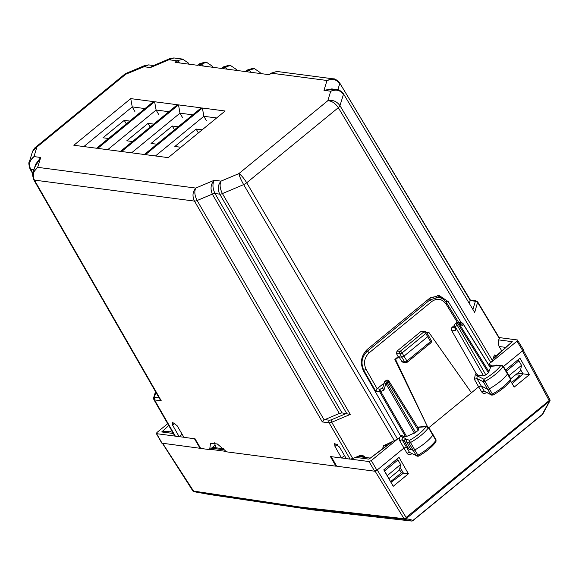 <?xml version="1.0" encoding="UTF-8"?>
<svg xmlns="http://www.w3.org/2000/svg" width="579" height="579" viewBox="0 0 579 579"><rect width="100%" height="100%" fill="white"/><g stroke="black" fill="none" stroke-linecap="round" stroke-linejoin="round"><path stroke-width="0.87" d="M182.139 434.272L179.164 436.711L172.6 425.124L172.129 422.062L177.116 425.717L183.941 437.34L195.043 438.795L200.71 448.443L209.685 449.622L210.503 443.253L217.284 443.963L226.621 451.844L335.885 466.175L336.406 465.748M344.505 455.572L341.53 458.011L330.428 456.556L335.885 466.175M341.53 458.011L334.966 446.423L334.496 443.362L339.489 447.017L346.307 458.633L350.092 459.133L352.756 458.554L359.624 455.659L362.28 455.268L364.379 456.447L364.958 457.396M174.663 435.198L175.379 436.211L179.164 436.711M215.612 447.733L214.795 445.439L209.685 449.622M339.323 413.449L324.153 419.92L197.128 200.515L212.327 194.103L339.323 413.449L341.986 412.878L350.273 414.426L222.416 193.574A4.646 1.592 149.9 0 1 219.752 194.153C217.451 189.21 217.878 184.867 221.026 181.126L238.917 173.577C239.366 176.132 240.944 179.808 243.65 184.614L222.416 193.574C219.933 188.674 219.47 184.527 221.026 181.126L214.288 180.243C210.785 184.064 210.134 188.682 212.327 194.103A4.646 1.592 149.9 0 1 214.99 193.524C212.536 188.161 212.298 183.731 214.288 180.243L195.745 188.066C194.189 191.468 194.653 195.615 197.128 200.515A4.646 1.592 149.9 0 1 194.472 201.094L34.407 180.098A4.646 1.621 150.1 0 1 33.727 179.729A4.646 1.621 150.1 0 1 33.72 179.722L160.036 399.496L161.266 400.813L34.407 180.098C32.243 175.169 33.329 170.921 37.664 167.331L195.745 188.066C192.59 191.808 192.17 196.151 194.472 201.094L322.329 421.939L329.075 422.822L350.092 459.133M324.153 419.92L322.329 421.939M337.079 89.615L330.718 91.221L327.786 100.739L238.917 173.577C241.19 175.032 243.781 178.1 246.697 182.776L397.563 439.099L383.573 445.765L382.574 448.624M396.188 459.712L397.976 459.95L400.588 464.481L399.524 469.931L388.849 478.681M385.694 446.308L385.534 444.723M397.563 439.099L400.842 436.414L363.569 371.103C359.791 362.838 361.072 355.564 367.412 349.289L429.546 298.366L439.128 295.464L448.284 301.666L461.289 322.764M33.727 179.729C32.467 175.451 32.229 173.128 32.996 172.759L37.664 167.331L40.696 157.474L35.572 164.371M124.775 74.148L125.752 74.235L148.608 64.891L145.061 65.369L143.643 66.686L150.388 67.569L168.93 59.746L176.921 60.795L175.032 62.337L197.743 65.318L199.632 63.77L200.797 63.922L198.915 65.47L221.627 68.452L223.508 66.903L224.674 67.055L222.792 68.604L245.503 71.579L247.385 70.037L248.55 70.189L246.668 71.738L269.38 74.713L271.262 73.171L327.012 80.481L333.28 78.86C334.611 78.462 336.754 79.83 339.707 82.978L470.387 300.103M130.745 98.618L153.493 101.6L96.599 148.238L73.851 145.257L130.745 98.618L132.236 106.898L83.839 146.567M178.506 104.886L201.253 107.868L144.352 154.499L121.604 151.517L178.506 104.886L179.989 113.166L131.599 152.827M154.622 101.752L177.369 104.734L120.475 151.372L97.728 148.383L154.622 101.752L156.113 110.032L107.716 149.693M202.382 108.02L225.13 111.002L168.228 157.633L145.481 154.651L202.382 108.02L203.873 116.292L155.476 155.961M145.126 65.347L125.94 73.439L125.752 74.235L36.882 147.073L32.612 151.199L29.29 162.011L33.958 156.591L36.882 147.073L34.834 147.862M400.588 464.481L387.156 475.728M387.206 475.453L384.427 470.959M384.521 470.973L397.976 459.95M437.304 295.37L443.145 299.198M488.51 364.56L492.476 360.645L494.379 354.941L495.979 355.875L493.257 358.112M134.871 111.472L132.236 106.898L144.996 108.57M182.624 117.732L179.989 113.166L192.749 114.837M158.747 114.599L156.113 110.032L168.873 111.704M206.5 120.866L203.873 116.292L216.626 117.971M331.818 88.92L323.972 90.338L334.843 89.318M337.854 89.752L339.735 83.629C336.486 79.359 332.245 78.31 327.012 80.481L323.972 90.338L330.718 91.221C335.95 89.057 340.191 90.107 343.448 94.377L339.967 105.668L492.476 360.645M394.516 440.93L243.65 184.614A4.646 1.578 149.5 0 0 246.697 182.776L338.317 107.687C335.219 103.156 331.709 100.84 327.786 100.739C332.693 99.631 336.754 101.274 339.967 105.668A4.646 1.592 149.1 0 1 338.317 107.687L490.826 362.664M32.887 173.15L30.701 169.35C28.537 164.429 29.623 160.173 33.958 156.591L40.696 157.474L34.617 167.49M124.796 74.134L125.954 73.432M153.515 65.536L148.651 64.891M153.059 65.724L150.388 67.569L153.421 65.572M173.932 57.958L168.93 59.746L170.342 58.428L153.044 65.731M499.308 338.44L477.726 302.585A1.86 1.628 -162.9 0 0 475.236 301.782L474.809 301.167A1.86 1.592 -82.5 0 1 475.931 300.827L477.697 301.927L499.272 337.781L498.186 342.088L498.953 346.148L501.689 350.787M506.321 371.146L518.9 360.833L521.513 365.371L520.449 370.821L510.736 378.782M493.105 358.618L512.256 341.675L498.852 339.916M469.287 302.853L470.271 300.682M518.9 360.833L517.083 360.601M474.693 312.45L343.412 93.718L474.693 312.45L477.689 301.934M521.513 365.371L508.97 375.648M214.512 442.826L215.895 447.77M226.237 451.41L210.09 449.29M200.464 448.03L200.066 448.291L194.399 438.636M162.467 443.362L192.821 490.883A1.86 0.622 -32.6 0 0 193.089 491.006L299.886 507.023L403.976 518.668L404.859 519.349L406.024 517.894A1.86 0.709 50.7 0 1 406.226 518.603L549.572 401.117A1.86 0.709 50.7 0 0 549.377 400.4M542.089 414.622A1.86 0.709 -129.3 0 0 542.364 414.557A1.86 0.709 -129.3 0 0 542.487 414.246L413.059 520.326L411.459 521.035L312.103 509.817L210.278 494.64L193.661 491.564M412.566 520.782A1.86 1.607 95.4 0 1 411.582 521.049L411.582 521.049A1.86 1.607 95.4 0 1 411.459 521.035L404.837 519.363L300.877 507.725L193.726 491.607M167.7 423.683L156.981 432.47L156.33 433.533L161.838 443.159L200.066 448.291M162.113 443.311L156.605 433.678L174.952 436.088M179.237 436.653L183.898 437.261M168.764 425.529L161.715 431.956L166.093 431.312M427.237 333.569L428.8 332.288L471.436 392.75L478.645 386.837L474.404 379.368L475.366 374.186L477.197 375.8L483.979 379.274L483.4 381.807A1.701 0.593 -30.5 0 0 484.985 381.416L489.327 388.82A27.901 9.734 -30.5 0 0 507.544 373.947A1.86 0.651 -30.5 0 0 507.696 373.39A1.86 0.651 -30.5 0 0 507.696 373.383L503.231 366.116A1.701 0.593 -30.5 0 0 503.231 366.109A1.701 0.593 -30.5 0 1 503.1 366.63L510.562 379.259A1.744 0.608 -30.5 0 0 510.707 378.731L507.696 373.39M455.181 329.429L455.753 330.638L455.036 326.317L483.559 375.865L478.008 375.134L477.197 375.8L476.857 378.463L483.4 381.807L487.598 389.247A1.86 0.651 -30.5 0 0 489.327 388.82L492.418 394.067A27.785 9.691 -30.5 0 0 510.562 379.259L510.584 380.729L510.707 378.738M503.231 366.109L501.537 365.248L496.087 365.921L500.726 365.602L503.1 366.63A27.741 9.677 -30.5 0 1 484.985 381.416L483.979 379.274A25.881 9.025 -30.5 0 0 500.726 365.602L501.552 365.24M491.477 395.081L490.797 394.473A1.744 0.608 -30.5 0 0 492.418 394.067L493.12 395.03C500.878 390.579 506.705 385.817 510.584 380.729M429.994 298.011A13.947 11.935 -82.5 0 1 435.936 297.041L439.599 297.599M428.8 332.288L428.084 332.194L426.947 333.12M428.851 427.657L471.436 392.75M430.783 342.913A1.86 1.86 0 0 0 431.246 340.582A1.86 0.622 151.5 0 1 430.566 341.596A1.86 0.709 -129.3 0 1 430.79 342.906L407.175 362.266A1.86 0.709 -129.3 0 1 406.878 362.331A1.86 1.592 -82.5 0 1 405.756 362.671L402.977 362.302L401.927 361.6L404.699 361.969L399.799 353.827L396.514 353.668L398.186 356.7L394.864 359.429L427.353 426.39M427.374 426.39L395.58 359.516L398.902 356.794L401.927 361.6M398.186 356.7L401.645 357.156L403.932 356.194L402.101 352.886L425.818 333.446L430.566 341.596L406.95 360.949A1.86 0.673 147.6 0 1 404.699 361.969A1.86 1.592 -82.5 0 0 405.756 362.671A1.86 1.86 0 0 0 407.189 362.259A1.86 0.709 -129.3 0 0 406.95 360.949L403.932 356.194L427.845 336.587L428.221 335.371M426.18 332.208A1.86 0.644 147.2 0 1 426.441 332.339A1.86 0.644 147.2 0 1 425.818 333.446A1.86 0.709 -129.3 0 0 423.944 331.839L400.227 351.279L396.984 351.12L420.723 331.666L424.979 331.492A1.86 1.621 93.1 0 0 423.944 331.839L420.723 331.666M402.101 352.886A1.86 0.709 -129.3 0 0 400.227 351.279A1.86 1.621 92.8 0 0 399.799 353.827A1.86 0.593 151 0 0 402.101 352.886M427.961 299.661L429.9 299.915L431.731 301.529L369.113 352.857A1.86 0.709 -129.3 0 0 367.281 351.236L429.9 299.915L438.354 297.36C441.9 297.91 444.679 299.777 446.699 302.969L458.698 322.423M458.546 322.402L457.938 322.561M483.559 375.865L485.839 374.895L457.316 325.355L458.409 324.457A1.86 0.637 148.1 0 0 459.067 323.639A1.86 1.578 -60.1 0 0 458.402 322.749L458.402 322.749A1.86 1.86 0 0 0 456.295 322.923L455.195 323.82A1.86 1.86 0 0 0 454.544 325.572A1.86 1.404 170.6 0 0 455.036 326.317A1.86 0.608 -29.9 0 0 457.316 325.355A1.86 0.709 -129.3 0 0 455.203 323.82M485.839 374.895L488.444 372.767L458.409 324.457C457.439 323.031 456.693 322.691 456.187 323.437M488.444 372.767L490.384 367.81L463.113 323.951A1.86 1.628 -162.9 0 0 460.638 323.169A1.86 1.592 -82.5 0 1 461.76 322.821L458.51 322.394M478.008 375.134L476.199 373.498L451.417 330.073L451.866 327.504L454.522 325.333M490.095 367.404L490.384 367.81M458.402 322.749L462.585 325.666L463.113 323.951A1.86 0.637 -31.9 0 0 463.099 323.69A1.86 1.86 0 0 0 461.76 322.821M331.217 456.585L336.674 466.211L374.627 471.19L377.24 469.953L406.111 517.474L549.384 400.393A1.86 0.673 -28.3 0 0 549.833 399.524L523.235 350.208M406.111 517.474L406.031 517.879A1.86 0.709 148.7 0 1 403.976 518.668L375.098 471.154M542.762 413.413L549.572 401.117A1.86 0.868 -151.7 0 0 549.905 400.871A1.86 0.868 -151.7 0 0 549.941 400.509L549.384 400.393M549.037 400.328L522.417 350.961L523.119 349.477M491.47 362.085L516.989 341.169L517.358 339.953L523.394 349.615M499.141 337.564L517.358 339.953M520.651 369.793L523.025 373.839L529.387 374.685L519.964 358.22L505.633 370.024M517.633 373.129L523.025 373.839L512.198 383.711M529.387 374.685L514.152 387.119L510.533 380.801M496.087 365.921A1.353 0.47 -30.5 0 0 495.827 365.429A1.353 0.47 -30.5 0 0 494.444 366.029L494.821 365.704M522.417 350.961L503.469 366.493M490.833 365.979L491.26 365.552L489.009 364.097M474.404 379.368L476.857 378.463L484.225 391.107L490.797 394.473L487.598 389.247L481.098 385.918L478.645 386.837L481.771 392.012L484.225 391.107L491.426 395.059L493.12 395.03M377.24 469.953L403.903 448.103L406.342 447.183L408.304 448.117M408.412 473.788L399.032 457.396L383.783 469.844L393.221 486.295L408.412 473.788L401.327 472.848L399.575 469.685M486.447 392.504L486.186 392.721A1.86 0.709 50.7 0 1 485.962 392.258M365.631 351.019L367.281 351.236C361.694 356.773 360.558 363.192 363.887 370.488L375.713 391.209L377.117 388.77L382.893 384.036L383.819 384.159M383.964 383.689L382.893 384.036M396.984 351.12L396.514 353.668M433.049 434.503A1.86 0.651 149.5 0 1 433.056 434.511A1.86 0.651 149.5 0 1 432.911 435.061A27.901 9.734 149.5 0 1 414.825 449.948A1.86 0.651 149.5 0 1 413.088 450.39L410.735 449.275L406.516 441.82L408.89 442.949L416.287 455.608L409.469 452.365L416.287 455.608A1.744 0.608 149.5 0 0 417.915 455.195L410.475 442.544A1.701 0.593 149.5 0 1 408.89 442.949L409.462 440.409L410.475 442.544A27.741 9.677 149.5 0 0 428.46 427.743L435.929 440.366A27.785 9.691 149.5 0 1 417.915 455.195L418.603 456.158C426.354 451.685 432.137 446.908 435.951 441.835L435.929 440.366A1.744 0.608 149.5 0 0 436.067 439.852L428.59 427.237A1.701 0.593 149.5 0 1 428.46 427.743L426.086 426.723L426.897 426.368M428.583 427.222A1.701 0.593 149.5 0 1 428.59 427.237L426.868 426.368L417.56 427.114M417.734 427.396L426.086 426.723A25.881 9.025 149.5 0 1 409.462 440.409L406.769 439.128L406.516 441.82A3.213 1.122 -30.5 0 1 404.728 441.763L408.912 449.188A3.373 1.172 -30.5 0 0 410.735 449.275M418.603 456.158L416.952 456.216M395.58 359.516L394.864 359.429M400.125 437L402.007 435.531L403.259 436.4L406.61 436.465L415.635 432.441L387.112 382.9C386.128 381.474 385.39 381.134 384.89 381.879M384.992 381.358A1.86 1.86 0 0 0 384.391 382.27A1.86 0.868 16.7 0 0 385.882 383.624L383.935 390.13L380.714 391.484A1.86 0.622 67.1 0 1 380.114 389.16A1.86 1.592 97.5 0 0 379.658 391.73A1.86 0.608 -29.9 0 0 380.714 391.484L406.61 436.465M415.635 432.441L418.233 430.306L388.205 382.002A1.86 0.709 -129.3 0 0 386.084 380.468L384.992 381.366M418.61 429.097L418.233 430.306M384.391 382.27L382.639 388.096L383.935 390.13M396.818 439.664L371.298 460.58L369.011 461.543L350.671 459.14M341.603 457.946L346.264 458.561M390.97 482.372L403.425 473.123L400.031 467.354M386.236 444.426L386.425 445.758M355.535 457.381L368.939 459.14L390.839 442.486M406.769 439.128A1.353 0.47 149.5 0 1 405.553 439.425A1.353 0.47 149.5 0 1 405.814 438.672L404.873 439.483M402.007 435.531L400.205 435.292M405.814 438.672L402.441 437.065L402.101 439.722L399.655 440.626L407.023 453.277L409.469 452.365L402.101 439.722L404.468 440.851M403.259 436.4L402.441 437.065A1.86 0.709 50.7 0 1 401.175 436.211M411.741 453.733L411.423 453.994A1.86 0.709 50.7 0 1 411.184 453.473M511.525 382.531L518.972 376.422L519.349 375.206L515.686 374.729M390.564 481.67L401.327 472.848M108.497 138.482L102.975 137.788L124.239 120.36L129.754 121.062M156.909 144.207L151.032 143.469L172.296 126.041L174.503 129.79M178.173 126.787L172.296 126.041M132.482 141.529L126.787 140.806L148.05 123.378L150.193 127.011M153.746 124.101L148.05 123.378M180.894 147.254L174.844 146.487L196.107 129.059L198.387 132.917M202.158 129.826L196.107 129.059M124.239 120.36L126.316 123.884M175.017 423.14L172.6 425.124M153.804 398.909L154.521 399.93L161.266 400.813M159.109 397.889L154.977 397.346A1.86 1.592 -82.5 0 0 154.521 399.93L175.379 436.211M337.383 444.44L334.966 446.423M352.756 458.554L331.731 422.25L329.075 422.822A1.86 1.592 -82.5 0 1 329.523 420.245L324.718 419.616M364.379 456.447L359.32 455.789M329.523 420.245L331.123 419.898L331.731 422.25L350.273 414.426M155.519 391.636L153.652 397.693L154.55 396.738L154.977 397.346M155.91 392.316L154.55 396.738M346.394 413.457L331.123 419.898M33.915 169.77L30.701 169.35A4.646 1.621 150.1 0 1 30.014 168.981L32.75 173.743M341.986 412.878L214.99 193.524L219.752 194.153L346.778 413.551M385.679 446.279L385.194 446.677M270.82 73.265L276.885 71.463L271.262 73.171A2.786 1.071 -129.3 0 0 270.82 73.265L269.097 74.677M179.483 62.923A2.786 1.071 -129.3 0 0 176.921 60.795L183.138 59.188M199.19 63.871L205.248 62.069L199.632 63.77A2.786 1.071 -129.3 0 0 199.19 63.871L197.468 65.282M203.359 66.057A2.786 1.071 -129.3 0 0 200.797 63.922L207.021 62.322M223.067 66.998L229.132 65.195L223.508 66.903A2.786 1.071 -129.3 0 0 223.067 66.998L221.344 68.409M227.236 69.183A2.786 1.071 -129.3 0 0 224.674 67.055L230.898 65.456M246.944 70.131L253.009 68.329L247.385 70.037A2.786 1.071 -129.3 0 0 246.944 70.131L245.221 71.543M251.112 72.317A2.786 1.071 -129.3 0 0 248.55 70.189L254.774 68.583M445.483 301.304L448.284 301.666M251.597 72.382L258.531 73.294M470.126 300.277L339.699 82.978M343.412 93.718L343.405 93.718C340.466 90.577 338.324 89.202 336.985 89.6M179.968 62.988L186.901 63.893M173.888 57.951L182.559 59.087L188.378 63.01L188.009 64.037M203.844 66.115L210.778 67.026M206.428 62.221L212.254 66.136L211.885 67.171M227.721 69.248L234.654 70.16M230.312 65.355L236.131 69.27L235.762 70.305M253.001 68.329L254.195 68.481L260.007 72.404L259.638 73.439M475.236 301.782L473.007 309.034M474.809 301.167L469.996 300.537M162.67 443.384L193.936 491.68M194.182 491.73L210.278 494.64A1.86 1.571 -80.5 0 1 210.278 494.64A1.86 1.86 0 0 0 210.3 494.647L312.175 509.831L411.582 521.049A1.86 1.86 0 0 0 412.936 520.637A1.86 0.709 -129.3 0 0 413.059 520.326L406.226 518.603A1.86 1.686 104.2 0 1 404.982 519.32M211.458 448.168L224.862 449.926M170.139 431.84L171.616 430.494M161.715 431.956L173.331 433.483M181.755 434.583L182.371 434.67M446.431 302.824L446.069 304.055L457.439 322.503M431.731 301.529C437.239 297.845 442.016 298.684 446.069 304.055M462.585 325.666L459.067 323.639L489.103 371.957M455.753 330.638L451.417 330.073M454.935 327.909L451.866 327.504M460.414 323.9L460.638 323.169L458.684 322.908M516.989 341.169L522.75 350.693M505.46 347.349L499.178 346.524M492.874 359.349L512.256 341.675M489.631 366.362L494.444 366.029M491.499 365.935L491.26 365.552M411.423 453.994C409.729 455.159 408.26 454.92 407.023 453.277M481.771 392.012C483.016 393.648 484.493 393.886 486.186 392.721M369.113 352.857C364.271 357.648 363.286 363.214 366.174 369.532L377.146 388.748M475.366 374.186L476.199 373.498M363.185 370.394L366.174 369.532M418.878 429.227L388.842 380.924A1.86 0.637 -31.9 0 1 388.205 382.002L387.112 382.9A1.86 0.608 150.1 0 1 385.882 383.624L414.412 433.179M377.117 388.77L380.114 389.16L382.639 388.096M375.713 391.209L379.658 391.73L405.546 436.696M374.627 471.19L369.011 461.543M376.907 470.228L371.298 460.58M368.939 459.14L392.07 441.965M344.121 455.883L344.737 455.962M399.271 437.652L399.655 440.626M153.652 397.693L153.833 399.553L174.692 435.842M35.637 164.175L32.996 172.752M276.878 71.456L333.236 78.853M331.731 88.913L336.942 89.593M124.796 74.126L34.935 147.783M205.248 62.062L206.442 62.221M229.125 65.195L230.319 65.347M34.892 147.811L32.612 151.199M30.014 168.981C28.762 164.711 28.523 162.388 29.29 162.011L29.29 162.011M173.903 57.951L170.342 58.428M260.007 72.404L260.724 73.576M475.938 300.827L470.358 300.096M189.087 64.182L188.378 63.01M212.254 66.136L212.963 67.316M236.131 69.27L236.847 70.443M192.821 490.883A1.86 1.86 0 0 0 193.827 491.651M212.486 447.328L223.726 448.797M165.956 431.29L172.571 432.158M428.482 335.502L426.441 332.339A1.86 1.86 0 0 0 424.979 331.492M428.503 335.538L431.246 340.582M455.195 329.494L454.544 325.564M463.099 323.69L490.362 367.542M412.936 520.637L542.364 414.557A1.86 1.86 0 0 0 542.82 414.007L549.905 400.871A1.86 1.86 0 0 0 550.05 400.53A1.86 1.86 0 0 0 549.833 399.524M494.64 365.769L496.695 365.074L498.099 365.479M489.631 366.058L494.734 365.711M435.951 441.835L436.067 439.859M388.842 380.924A1.86 1.86 0 0 0 386.07 380.475M357.75 456.447L369.887 458.04M404.728 441.763L404.989 439.309"/></g></svg>
